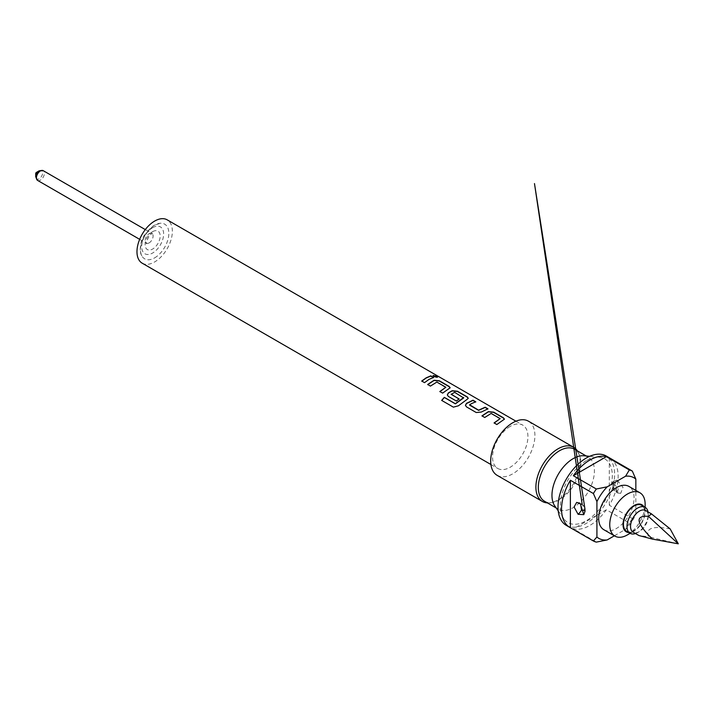 <?xml version="1.0" encoding="UTF-8"?>
<svg xmlns="http://www.w3.org/2000/svg" width="714" height="714" viewBox="0 0 714 714"><rect width="100%" height="100%" fill="white"/><g stroke="black" fill="none" stroke-linecap="round" stroke-linejoin="round"><path stroke-width="0.54" stroke-dasharray="3.57 2.68" d="M436.798 376.537C438.003 377.697 436.959 377.715 433.666 376.573L433.059 375.6M500.157 419.02L491.125 413.647L484.788 417.645L482.12 415.941M504.405 419.261L496.855 424.527M475.47 401.893L469.589 404.731M487.644 408.917L481.361 412.023M463.645 397.948L454.631 392.548L451.186 394.539M468.241 398.35L458.424 405.793M458.95 399.01L456.416 401.214L448.428 396.609L447.348 395.029M445.831 387.666L436.825 382.267L430.497 386.256L427.811 384.56M450.123 387.898L442.671 393.28L439.985 391.584M433.309 377.545L428.953 379.634L424.553 382.829L421.867 381.124M603.874 529.734A25.017 14.441 120 0 0 616.387 528.494A25.017 14.441 120 0 0 632.729 506.449A25.017 14.441 120 0 0 628.891 486.404M628.757 532.546A15.637 9.023 120 0 0 634.077 531.046L630.123 533.331L634.077 531.046A15.637 9.023 120 0 0 645.135 511.902A15.637 9.023 120 0 0 643.769 506.547M645.635 510.51A12.513 7.22 -60 0 1 648.223 516.24A12.513 7.22 -60 0 1 639.378 531.564A12.513 7.22 -60 0 1 633.131 532.18M670.151 528.904C652.667 525.611 645.429 528.244 648.437 536.794L638.914 535.527M648.223 516.24L648.223 514.196A15.012 8.666 120 0 0 648.017 511.884M626.571 531.287A15.012 8.666 120 0 0 638.137 527.262A15.012 8.666 120 0 0 644.688 512.152A15.012 8.666 120 0 0 641.583 505.28M154.67 257.852A20.019 11.558 120 0 0 168.486 237.084A20.019 11.558 120 0 0 160.695 223.223A20.019 11.558 120 0 0 154.67 225.151A20.019 11.558 120 0 0 141.854 255.853A20.019 11.558 120 0 0 154.67 257.852M617.021 480.103L613.621 481.049L613.969 487.778L619.288 493.142L620.707 493.329L623.019 487.278L617.021 480.103A7.131 4.918 -72.3 0 0 614.763 485.083C611.711 485.779 612.076 487.894 615.861 491.437C619.288 490.536 618.922 488.421 614.763 485.083M580.634 504.111L582.624 504.914L584.293 510.599M497.158 475.346A31.273 18.055 120 0 0 512.795 473.801A31.273 18.055 120 0 0 533.224 446.241A31.273 18.055 120 0 0 528.431 421.18M547.37 502.897A31.273 18.055 120 0 0 550.119 502.772A31.273 18.055 120 0 0 558.009 499.898A31.273 18.055 120 0 0 578.661 453.328A31.273 18.055 120 0 0 577.394 450.891M510.242 426.365A25.017 14.441 120 0 0 493.901 448.41A25.017 14.441 120 0 0 497.729 468.455A25.017 14.441 120 0 0 510.242 467.215A25.017 14.441 120 0 0 526.584 445.17A25.017 14.441 120 0 0 522.755 425.125A25.017 14.441 120 0 0 510.242 426.365M142.157 263.163A25.017 14.441 120 0 0 154.67 261.931A25.017 14.441 120 0 0 171.012 239.877A25.017 14.441 120 0 0 167.174 219.832M566.3 525.37A40.029 23.107 120 0 0 586.31 523.389A40.029 23.107 120 0 0 612.46 488.117A40.029 23.107 120 0 0 606.329 456.041M629.346 523.059L625.58 529.315A35.022 20.224 120 0 0 635.844 514.526L632.309 518.525A40.029 23.107 -60 0 1 629.346 523.059L606.347 509.778A40.029 23.107 -60 0 1 589.844 525.433A40.029 23.107 -60 0 1 573.351 528.833L596.342 542.113M554.823 506.021A30.024 17.332 120 0 0 558.178 509.127A30.024 17.332 120 0 0 573.19 507.645A30.024 17.332 120 0 0 592.798 481.191A30.024 17.332 120 0 0 588.202 457.13A30.024 17.332 120 0 0 583.829 455.773M586.31 460.682A36.78 21.233 120 0 0 563.783 488.724A36.78 21.233 120 0 0 563.81 518.748A36.78 21.233 120 0 0 586.31 520.738A36.78 21.233 120 0 0 611.425 484.003A36.78 21.233 120 0 0 599.349 457.201A36.78 21.233 120 0 0 586.31 460.682M544.523 501.246A30.024 17.332 120 0 0 551.967 502.522A30.024 17.332 120 0 0 559.535 499.764A30.024 17.332 120 0 0 579.366 455.05A30.024 17.332 120 0 0 574.547 449.249M610.399 458.415A40.029 23.107 -60 0 1 609.31 505.253L632.309 518.525M614.361 535.795L625.58 529.315M635.844 514.526L635.844 490.42M609.31 457.781L609.31 505.253M606.347 509.778L573.351 528.833M635.505 533.554A15.012 8.666 120 0 0 637.611 532.582A15.012 8.666 120 0 0 648.223 514.196M639.378 531.564L637.611 532.582M678.3 543.818L648.437 536.794M627.436 534.884A25.017 14.441 120 0 0 645.135 504.236M458.495 405.936L453.461 407.266L441.796 400.465M481.379 412.21L476.283 412.692L466.501 406.882M466.545 407.051L465.466 405.472M496.899 424.705L494.088 422.911M152.662 227.677A15.512 8.952 -60 0 1 163.631 234.005A15.512 8.952 -60 0 1 152.662 253.006A15.512 8.952 -60 0 1 141.693 246.669A15.512 8.952 -60 0 1 152.662 227.677M149.119 242.894A5.632 3.249 -60 0 1 146.308 243.171A5.632 3.249 -60 0 1 145.442 238.663A5.632 3.249 -60 0 1 149.119 233.701A5.632 3.249 -60 0 1 151.939 233.424A5.632 3.249 -60 0 1 152.796 237.932A5.632 3.249 -60 0 1 149.119 242.894M152.662 231.657A10.63 6.14 120 0 0 145.138 244.679A10.63 6.14 120 0 0 152.662 249.025A10.63 6.14 120 0 0 160.177 236.004A10.63 6.14 120 0 0 152.662 231.657M37.601 180.41A5.632 3.249 120 0 0 40.412 180.133A5.632 3.249 120 0 0 44.089 175.171A5.632 3.249 120 0 0 43.224 170.664M39.163 170.816A4.9 2.829 -60 0 1 42.626 172.815A4.9 2.829 -60 0 1 39.163 178.812A4.9 2.829 -60 0 1 35.7 176.813M35.7 173.627A0.991 0.571 120 0 0 37.101 172.815A0.991 0.571 120 0 0 36.405 172.413M615.861 491.437A7.131 4.918 107.7 0 0 617.86 492.999L617.86 492.999A7.131 4.918 107.7 0 0 619.288 493.142M582.624 504.914A7.131 3.115 129.9 0 0 582.142 504.146L582.142 504.146A7.131 3.115 129.9 0 0 580.366 503.879M141.854 255.853C139.998 253.256 139.792 248.668 141.229 242.082L144.121 235.388L153.697 225.383L160.695 223.223M139.667 239.342L146.736 243.572C145.103 244.857 149.003 234.103 151.618 233.951L152.493 233.594L145.29 229.587M613.621 481.049C615.861 481.486 606.472 481.058 617.86 492.999C614.602 491.339 612.88 489.59 612.692 487.769C612.567 485.422 611.282 485.823 613.603 481.075M576.671 502.379C579.982 502.674 581.803 503.263 582.142 504.146C583.909 506.717 586.712 507.19 583.775 514.669M490.902 464.511L497.729 468.455M515.919 421.18L522.755 425.125M558.205 510.822L563.81 518.748M556.215 507.993L558.178 509.127M551.967 502.522L550.119 502.772M579.366 455.05L578.661 453.328M586.23 455.996L588.202 457.13M589.675 456.308L599.349 457.201M620.707 493.338L617.86 492.999M645.135 511.902L645.135 507.333"/><path stroke-width="1.07" d="M436.897 376.314C438.093 377.474 437.03 377.483 433.728 376.349L433.077 375.475L436.897 376.314L437.611 377.054M433.059 375.6L437.512 377.144M482.012 416.03L488.358 411.835L493.642 412.38L503.334 418.011L504.405 419.261M494.133 423.081L500.175 418.609L491.143 413.433L484.744 417.476L481.968 415.86L488.376 411.621L493.686 412.156L503.379 417.788L504.441 419.145L496.855 424.527L494.088 422.911L500.175 418.609M465.466 405.472L466.465 403.562L472.936 400.429L475.72 402.036M469.589 404.731L478.585 410.175L485.154 407.23L487.939 408.836L481.361 412.023L476.238 412.522L466.501 406.882L465.439 405.391L466.447 403.374L472.98 400.197L475.765 401.812L471.115 403.776L469.625 405.15L478.603 410.363L485.109 407.453L487.894 409.06M447.348 395.029L448.347 393.119L452.158 390.924L457.424 391.468L467.179 397.1L468.241 398.35M441.761 400.509L444.367 397.493L455.398 403.856L463.645 397.948L454.648 392.334L451.168 394.342L459.093 398.912L456.371 401.045L448.383 396.431L447.321 394.94L448.33 392.923L452.176 390.71L457.469 391.245L467.224 396.877L468.268 398.242L467.134 399.34L458.424 405.793L453.372 407.15L441.663 400.393L444.304 397.341L455.327 403.705L463.663 397.537M451.159 394.11L459.111 399.108M427.713 384.65L434.05 380.464L439.315 381.017L449.061 386.649L450.123 387.898M439.878 391.674L445.857 387.256L436.843 382.052L430.453 386.087L427.668 384.48L434.067 380.25L439.36 380.794L449.115 386.426L450.159 387.782L442.626 393.111L439.833 391.504L445.857 387.256M421.769 381.214L426.169 378.018L430.765 376.082L433.559 377.688M645.135 507.333L645.135 504.236A25.017 14.441 120 0 0 639.949 492.785L628.891 486.404A25.017 14.441 120 0 0 616.387 487.644A25.017 14.441 120 0 0 600.037 509.689A25.017 14.441 120 0 0 603.874 529.734L614.933 536.116A25.017 14.441 120 0 0 627.436 534.884L630.123 533.331A15.012 8.666 120 0 0 635.505 533.554M639.949 492.785A25.017 14.441 120 0 0 627.436 494.026A25.017 14.441 120 0 0 611.095 516.07A25.017 14.441 120 0 0 614.933 536.116M643.769 506.547A15.637 9.023 120 0 0 634.077 505.521A15.637 9.023 120 0 0 623.367 521.3A15.637 9.023 120 0 0 628.757 532.546M651.427 513.857L645.635 510.51A12.513 7.22 -60 0 0 639.378 511.135A12.513 7.22 -60 0 0 630.533 526.45A12.513 7.22 -60 0 0 633.131 532.18L638.914 535.527L652.462 539.115C636.103 522.853 634.755 515.276 648.437 516.365L651.427 513.857L670.151 528.904L678.3 543.818L648.437 516.365M648.017 511.884A15.012 8.666 120 0 0 645.117 507.324A15.012 8.666 120 0 0 633.55 511.349A15.012 8.666 120 0 0 626.999 526.45A15.012 8.666 120 0 0 630.105 533.322L627.436 534.884M645.117 507.324L641.583 505.28A15.012 8.666 120 0 0 630.016 509.305A15.012 8.666 120 0 0 623.456 524.415A15.012 8.666 120 0 0 626.571 531.287L630.105 533.322M35.7 176.813L37.601 180.41A5.632 3.249 120 0 1 36.735 175.903A5.632 3.249 120 0 1 40.412 170.941A5.632 3.249 120 0 1 43.224 170.664L39.163 170.816L36.405 172.413L39.163 170.816A4.9 2.829 -60 0 0 35.7 176.813L35.7 173.627A0.991 0.571 120 0 1 36.405 172.413L35.7 173.627M578.099 514.303L574.092 507.002L576.671 502.379L580.366 503.879L583.766 514.66L578.099 514.303A7.131 3.115 -50.1 0 0 581.517 509.992L580.634 504.111M577.394 450.891A31.273 18.055 120 0 0 573.645 447.285L528.431 421.18A31.273 18.055 120 0 0 512.795 422.733A31.273 18.055 120 0 0 492.365 450.284A31.273 18.055 120 0 0 497.158 475.346L542.372 501.451A31.273 18.055 120 0 0 547.37 502.897M573.645 447.285A31.273 18.055 120 0 0 558.009 448.829A31.273 18.055 120 0 0 537.58 476.39A31.273 18.055 120 0 0 542.372 501.451M515.919 421.18L167.174 219.832A25.017 14.441 120 0 0 154.67 221.072A25.017 14.441 120 0 0 138.32 243.117A25.017 14.441 120 0 0 142.157 263.163L490.902 464.511M428.953 379.429L424.509 382.65L421.724 381.044L426.169 377.822L430.819 375.859L433.603 377.465L428.953 379.429M632.309 471.061L609.31 457.781A40.029 23.107 -60 0 1 609.863 458.085L606.329 456.041A40.029 23.107 120 0 0 586.31 458.022A40.029 23.107 120 0 0 560.16 493.294A40.029 23.107 120 0 0 566.3 525.37L569.834 527.414A40.029 23.107 -60 0 1 570.388 480.254L593.388 493.526A40.029 23.107 -60 0 1 596.342 489.001L573.351 475.72A40.029 23.107 -60 0 1 589.844 460.066A40.029 23.107 -60 0 1 606.347 456.665L629.346 469.946A40.029 23.107 -60 0 1 632.309 471.061L635.844 479.148A35.022 20.224 120 0 0 625.58 476.211L629.346 469.946M596.342 489.001L607.195 486.823A35.022 20.224 120 0 0 596.922 501.612L596.922 536.999A35.022 20.224 120 0 0 607.195 539.936L596.342 542.113A40.029 23.107 -60 0 1 593.388 540.998L570.388 527.717A40.029 23.107 -60 0 1 569.834 527.414M589.675 456.308L583.829 455.773A30.024 17.332 120 0 0 573.19 458.62A30.024 17.332 120 0 0 554.796 481.513A30.024 17.332 120 0 0 554.823 506.021L558.205 510.822M586.23 455.996L574.547 449.249A30.024 17.332 120 0 0 559.535 450.739A30.024 17.332 120 0 0 539.927 477.193A30.024 17.332 120 0 0 544.523 501.246L556.215 507.993M596.922 501.612L593.388 493.526M609.863 458.085A40.029 23.107 -60 0 1 610.399 458.415M625.58 476.211L607.195 486.823M607.195 539.936L614.361 535.795M635.844 490.42L635.844 479.148M593.388 540.998L596.922 536.999M570.388 527.717L570.388 480.254M573.351 475.72L606.347 456.665M584.293 510.599L581.517 509.992M652.462 539.115L678.3 543.818M43.224 170.664L145.29 229.587M583.775 514.669L585.034 511.233L584.936 508.85L549.53 279.567L534.483 183.569L582.142 504.146M37.601 180.41L139.667 239.342"/></g></svg>
